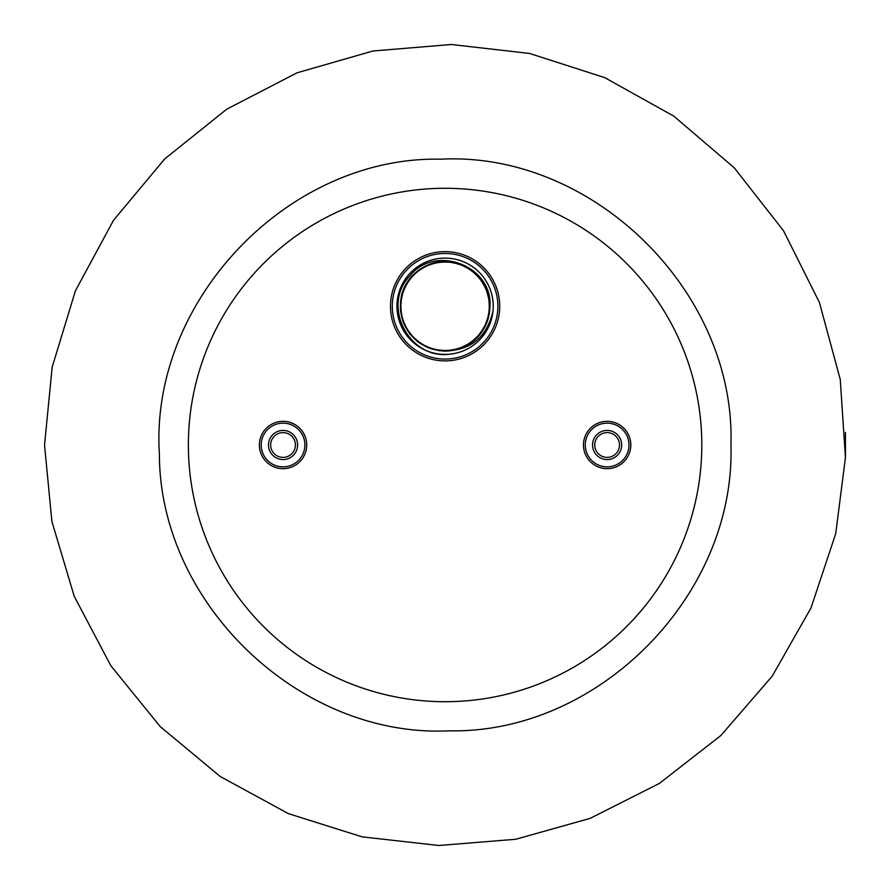 <?xml version="1.0" encoding="UTF-8"?>
<svg xmlns="http://www.w3.org/2000/svg" width="890" height="890" viewBox="0 0 890 890"><rect width="100%" height="100%" fill="white"/><g stroke="black" fill="none" stroke-linecap="round" stroke-linejoin="round"><path stroke-width="1.33" d="M499.713 306.26A54.624 54.624 0 0 1 417.777 353.564A54.624 54.624 0 0 1 417.777 258.957A54.624 54.624 0 0 1 499.713 306.26M630.799 445A23.674 23.674 0 0 0 595.299 424.497A23.674 23.674 0 0 0 595.299 465.503A23.674 23.674 0 0 0 630.799 445M306.716 445A23.674 23.674 0 0 0 271.216 424.497A23.674 23.674 0 0 0 271.216 465.503A23.674 23.674 0 0 0 306.716 445A23.674 23.674 0 0 1 271.216 465.503A23.674 23.674 0 0 1 271.216 424.497A23.674 23.674 0 0 1 306.716 445M304.892 445A21.85 21.85 0 0 0 272.129 426.076A21.85 21.85 0 0 0 272.129 463.924A21.85 21.85 0 0 0 304.892 445M297.616 445A14.563 14.563 0 0 1 275.767 457.616A14.563 14.563 0 0 1 275.767 432.384A14.563 14.563 0 0 1 297.616 445M295.424 445A12.382 12.382 0 0 0 276.857 434.276A12.382 12.382 0 0 0 276.857 455.724A12.382 12.382 0 0 0 295.424 445M585.286 445A21.85 21.85 0 0 0 618.06 463.924A21.85 21.85 0 0 0 618.06 426.076A21.85 21.85 0 0 0 585.286 445M592.562 445A14.563 14.563 0 0 1 614.412 432.384A14.563 14.563 0 0 1 614.412 457.616A14.563 14.563 0 0 1 592.562 445M583.462 445A23.674 23.674 0 0 1 618.973 424.497A23.674 23.674 0 0 1 618.973 465.503A23.674 23.674 0 0 1 583.462 445M594.754 445A12.382 12.382 0 0 0 613.321 455.724A12.382 12.382 0 0 0 613.321 434.276A12.382 12.382 0 0 0 594.754 445M497.888 306.26A52.799 52.799 0 0 0 418.689 260.536A52.799 52.799 0 0 0 418.689 351.984A52.799 52.799 0 0 0 497.888 306.26M492.982 311.177A48.138 48.138 0 0 1 449.294 354.22A48.138 48.138 0 0 1 396.962 307.428A48.138 48.138 0 0 1 446.969 258.156A48.138 48.138 0 0 1 492.982 311.177C486.73 337.833 469.965 351.105 442.675 351.005A44.8 44.8 0 0 0 489.867 307.673C493.894 266.188 435.477 243.526 409.934 275.822C381.165 305.048 408.721 359.482 449.294 354.22M412.66 275.355C395.138 298.361 396.462 320.189 416.62 340.859C440.75 356.645 462.411 353.764 481.612 332.204C495.652 306.983 491.247 285.579 468.385 267.99C442.23 255.764 421.181 261.693 405.239 285.79C394.949 312.768 402.369 333.327 427.5 347.467C455.135 355.8 475.115 346.933 487.442 320.878C493.783 292.732 483.515 273.43 456.659 262.984C432.718 255.786 405.05 273.119 401.09 297.805C398.787 326.541 411.681 344.185 439.793 350.749C468.607 351.016 485.295 336.898 489.845 308.385C488.076 279.616 472.801 263.974 444.043 261.471C415.441 265.309 400.912 281.641 400.489 310.476C406.363 338.745 423.685 352.073 452.454 350.46C480.233 342.583 492.292 324.361 488.643 295.769C478.831 268.647 459.785 257.911 431.517 263.562C405.173 275.255 395.828 295.013 403.47 322.836C416.987 348.29 437.368 356.211 464.58 346.599C489.022 331.314 495.474 310.432 483.949 283.954C466.939 260.659 445.656 255.697 420.091 269.08C398.053 287.726 394.615 309.32 409.778 333.828C429.948 354.487 451.72 356.378 475.104 339.524C494.262 317.941 494.606 296.092 476.139 273.953C453.277 256.387 431.45 257.599 410.657 277.602C394.76 301.632 397.519 323.315 418.945 342.65C444.043 356.812 465.481 352.518 483.237 329.756C495.597 303.701 489.8 282.631 465.826 266.544C438.915 256.075 418.311 263.351 404.004 288.393C395.483 315.983 404.216 336.02 430.182 348.513C458.294 355.043 477.663 344.908 488.299 318.119C492.815 289.639 481.334 271.038 453.844 262.328C425.131 259.824 407.397 272.607 400.645 300.664C400.155 329.478 414.161 346.255 442.675 351.005M701.81 445A256.721 256.721 0 0 0 316.729 222.678A256.721 256.721 0 0 0 316.729 667.322A256.721 256.721 0 0 0 701.81 445M845.444 432.418L845.467 457.582M44.533 445L51.887 521.418L74.237 596.333L110.872 665.776L160.233 726.607L220.197 776.469L288.349 813.616L362.108 836.856L438.803 845.5L515.722 839.27L590.181 818.355L659.468 783.367L720.967 735.418L772.209 676.166L811.013 607.915L835.699 533.722L845.444 457.582L840.26 379.485L819.412 302.455L783.545 230.788L734.272 167.832L673.797 116.145L604.644 77.597L529.561 53.456L451.386 44.5L372.955 50.997L297.16 72.769L226.828 109.125L164.75 158.887L113.531 220.264L75.439 290.763L52.176 367.103L44.533 445M730.946 445C735.54 595.076 598.926 733.683 449.584 730.812C300.397 738.377 159.499 604.132 159.377 453.978C149.642 300.853 288.082 155.984 440.606 159.188C592.94 151.189 735.863 291.653 730.946 445"/></g></svg>
